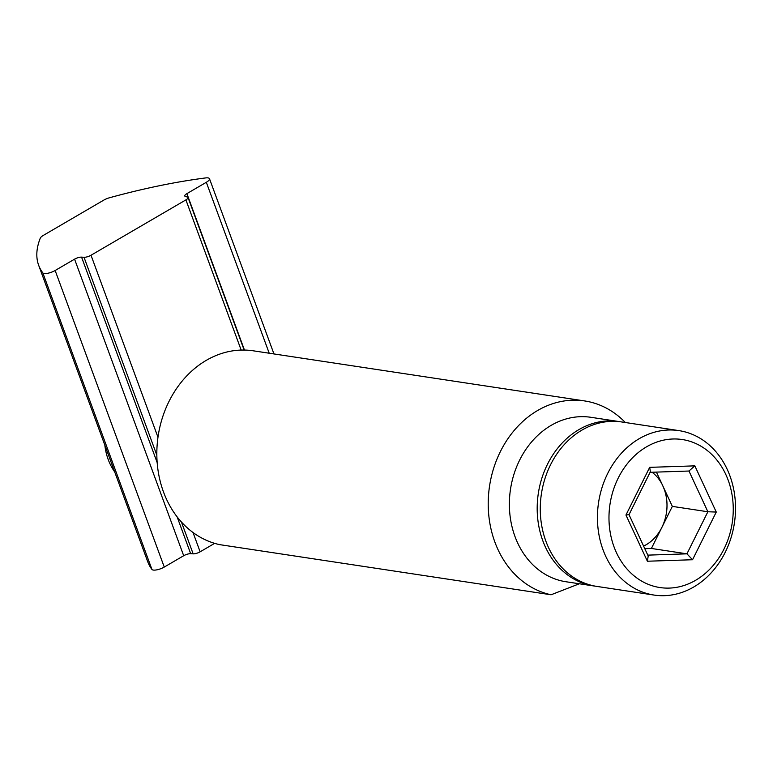 <?xml version="1.0" encoding="UTF-8"?>
<svg xmlns="http://www.w3.org/2000/svg" width="773" height="773" viewBox="0 0 773 773"><rect width="100%" height="100%" fill="white"/><g stroke="black" fill="none" stroke-linecap="round" stroke-linejoin="round"><path stroke-width="1.16" d="M584.639 400.936L253.254 350.807A98.403 81.281 98.6 0 0 158.571 433.44A98.403 81.281 98.6 0 0 219.696 544.646L551.081 594.775A98.403 81.281 -81.4 0 1 489.956 483.579A98.403 81.281 -81.4 0 1 584.639 400.936A98.403 81.281 -81.4 0 1 625.328 422.512M595.336 586.166A83.165 68.691 -81.4 0 1 593.79 585.953L565.981 581.75A83.165 68.691 -81.4 0 1 510.499 489.251A83.165 68.691 -81.4 0 1 590.852 417.294L618.671 421.507A83.165 68.691 -81.4 0 1 620.207 421.758M551.081 594.775L579.354 583.77M593.79 585.953A83.165 68.691 -81.4 0 1 542.801 540.733A83.165 68.691 -81.4 0 1 552.231 455.848A83.165 68.691 -81.4 0 1 618.671 421.507M644.798 548.675L651.397 548.463L672.336 506.383L662.886 486.004A41.578 34.341 -81.4 0 1 661.872 527.428A41.578 34.341 -81.4 0 1 643.609 546.105M662.867 486.004A41.578 34.341 -81.4 0 1 643.609 546.096M652.083 472.245A41.626 34.379 -81.4 0 1 662.113 484.342L662.896 485.995M653.784 432.387A83.165 68.691 -81.4 0 1 678.916 430.619A83.165 68.691 -81.4 0 1 734.35 493.01A83.165 68.691 -81.4 0 1 679.177 593.297A83.165 68.691 -81.4 0 1 654.045 595.065A83.165 68.691 -81.4 0 1 597.432 517.707A83.165 68.691 -81.4 0 1 653.784 432.387M732.195 495.696A74.846 61.821 -81.4 0 1 682.54 585.953A74.846 61.821 -81.4 0 1 610.032 531.399A74.846 61.821 -81.4 0 1 659.688 441.132A74.846 61.821 -81.4 0 1 732.195 495.696M654.045 595.065L596.882 586.417A83.165 68.691 -81.4 0 1 540.269 509.059A83.165 68.691 -81.4 0 1 596.621 423.739A83.165 68.691 -81.4 0 1 621.753 421.971L678.916 430.619M104.838 445.132A55.443 45.791 98.6 0 0 105.225 448.002A55.443 45.791 98.6 0 0 114.694 471.926M662.113 484.342L656.432 472.1M672.336 506.383L707.875 511.765L686.936 553.835L647.793 555.13M651.397 548.463L686.936 553.835L692.55 559.739L647.388 561.227L625.956 515.031L629.009 514.634M625.956 515.031L649.687 467.346L650.383 471.723L629.009 514.673L648.209 556.029L647.388 561.227M649.687 467.346L694.84 465.858L688.965 470.999M694.84 465.858L716.271 512.055L707.875 511.765L688.975 471.028M38.65 265.245L147.769 561.816A296.61 92.644 159.8 0 0 151.943 569.45A8.319 2.599 -20.2 0 0 164.263 567.063L183.694 555.729L74.575 259.158L55.144 270.502A8.319 2.599 159.8 0 1 42.824 272.879A296.61 92.644 159.8 0 1 38.65 265.245A296.61 92.644 159.8 0 1 40.273 238.171A8.319 2.599 159.8 0 1 43.394 235.359L103.746 200.139A8.319 2.599 159.8 0 1 109.573 197.733A296.61 92.644 159.8 0 1 205.57 177.935A8.319 2.599 159.8 0 1 209.493 178.727A8.319 2.599 159.8 0 1 206.323 182.293L186.892 193.637L244.452 350.063M214.633 543.351L200.13 551.816A5.546 1.73 -20.2 0 1 193.144 553.845L190.68 553.69A5.546 1.73 -20.2 0 0 183.694 555.729M74.575 259.158A5.546 1.73 159.8 0 1 81.571 257.129L157.17 462.592M186.892 193.637A5.546 1.73 159.8 0 0 184.776 196.013A5.546 1.73 159.8 0 0 185.472 196.506L187.337 197.009A5.546 1.73 159.8 0 1 188.023 197.502A5.546 1.73 159.8 0 1 185.907 199.888L91.011 255.245A5.546 1.73 159.8 0 1 84.025 257.283L81.571 257.129M716.271 512.055L692.55 559.739M164.263 567.063L55.144 270.502M151.943 569.45L42.824 272.879M206.323 182.293L269.207 353.222M91.011 255.245L157.972 437.238M193.028 532.52L200.13 551.816M241.166 350.072L185.907 199.888M84.025 257.283L156.832 455.171M181.433 522.017L193.144 553.845M177.143 516.895L190.68 553.69M689.294 471.018L650.083 472.313M273.961 353.937L209.493 178.727M244.152 350.053L188.023 197.502"/></g></svg>
